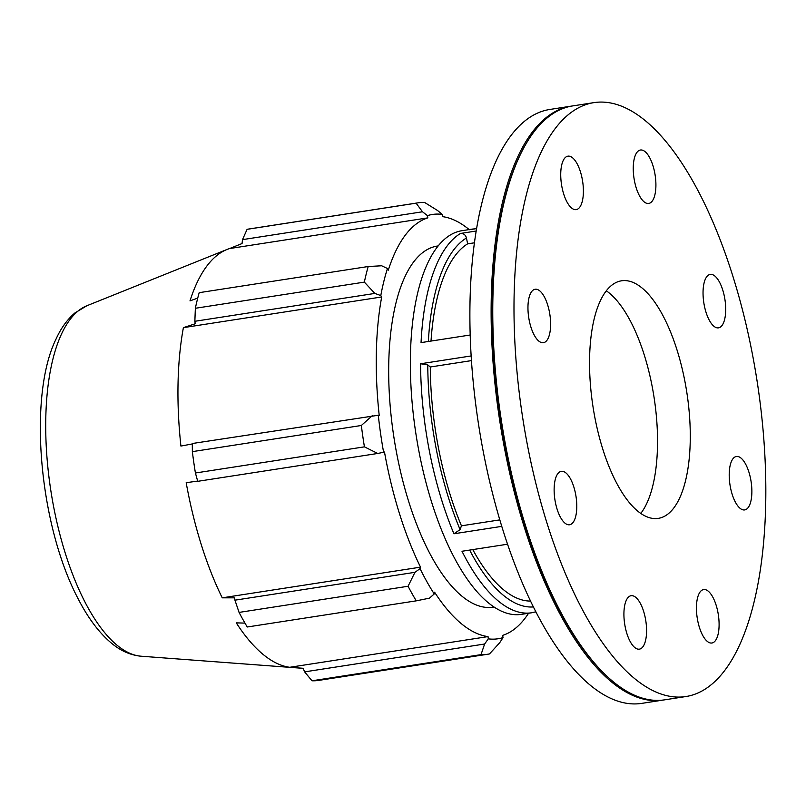 <?xml version="1.0" encoding="UTF-8"?>
<svg xmlns="http://www.w3.org/2000/svg" width="806" height="806" viewBox="0 0 806 806"><rect width="100%" height="100%" fill="white"/><g stroke="black" fill="none" stroke-linecap="round" stroke-linejoin="round"><path stroke-width="1.21" d="M722.005 325.513A27.041 10.68 -98.8 0 1 718.509 327.861A27.041 10.68 -98.8 0 1 703.819 302.764A27.041 10.68 -98.8 0 1 710.237 274.403A27.041 10.68 -98.8 0 1 724 294.674A27.041 10.68 -98.8 0 1 722.005 325.513M655.903 186.146A27.041 10.68 -98.8 0 1 648.719 203.465A27.041 10.68 -98.8 0 1 634.03 178.378A27.041 10.68 -98.8 0 1 640.448 150.017A27.041 10.68 -98.8 0 1 655.903 186.146M580.441 171.819A27.041 10.68 -98.8 0 1 576.199 209.62A27.041 10.68 -98.8 0 1 561.51 184.524A27.041 10.68 -98.8 0 1 567.928 156.163A27.041 10.68 -98.8 0 1 580.441 171.819M539.808 290.906A27.041 10.68 -98.8 0 1 550.468 319.952A27.041 10.68 -98.8 0 1 543.425 342.701A27.041 10.68 -98.8 0 1 528.736 317.614A27.041 10.68 -98.8 0 1 535.154 289.253A27.041 10.68 -98.8 0 1 539.808 290.906M557.823 473.666A27.041 10.68 -98.8 0 1 561.329 471.319A27.041 10.68 -98.8 0 1 576.008 496.405A27.041 10.68 -98.8 0 1 569.6 524.766A27.041 10.68 -98.8 0 1 555.838 504.506A27.041 10.68 -98.8 0 1 557.823 473.666M623.925 613.023A27.041 10.68 -98.8 0 1 631.108 595.705A27.041 10.68 -98.8 0 1 645.797 620.801A27.041 10.68 -98.8 0 1 639.38 649.152A27.041 10.68 -98.8 0 1 623.925 613.023M699.396 627.36A27.041 10.68 -98.8 0 1 703.638 589.559A27.041 10.68 -98.8 0 1 718.317 614.646A27.041 10.68 -98.8 0 1 711.91 643.007A27.041 10.68 -98.8 0 1 699.396 627.36M740.019 508.264A27.041 10.68 -98.8 0 1 729.359 479.227A27.041 10.68 -98.8 0 1 736.412 456.468A27.041 10.68 -98.8 0 1 751.091 481.565A27.041 10.68 -98.8 0 1 744.684 509.926A27.041 10.68 -98.8 0 1 740.019 508.264M431.019 341.069A182.7 72.127 -98.8 0 1 467.621 243.855L466.462 237.982C465.536 234.818 463.551 233.307 460.508 233.448L476.195 231.02M420.581 363.768A194.125 76.63 81.2 0 0 453.949 533.774L460.085 529.602L461.445 525.814A182.7 72.127 -98.8 0 1 430.283 366.992L427.764 364.896L420.581 363.768L471.157 355.94M507.548 544.211L461.989 551.264A194.125 76.63 81.2 0 0 531.607 612.782L535.859 611.804M530.529 601.075A182.7 72.127 -98.8 0 1 472.779 549.601M474.442 242.797L467.621 243.855M475.731 228.743L472.235 229.106A194.125 76.63 81.2 0 0 469.021 229.781L476.598 228.612M471.46 360.614L430.283 366.992M460.508 233.448A194.125 76.63 81.2 0 0 421.044 342.61L470.2 335.004M453.949 533.774L501.775 526.368M461.445 525.814L499.811 519.88M535.063 612.066L535.919 611.935M531.607 612.782L521.391 614.363A194.125 76.63 -98.8 0 1 415.977 434.243A194.125 76.63 -98.8 0 1 462.019 230.687L472.235 229.106M414.939 572.32L408.078 586.254A228.38 90.161 81.2 0 0 416.259 600.843L429.437 598.163L434.243 593.962A214.678 84.751 -98.8 0 1 420.057 568.653L414.939 572.32L234.949 600.178L239.07 612.409L408.078 586.254M416.259 600.843L247.261 626.997A228.38 90.161 -98.8 0 1 239.07 612.409M372.291 415.654L361.35 425.487A228.38 90.161 81.2 0 0 364.423 446.846L377.722 453.466L383.606 452.277A214.678 84.751 -98.8 0 1 378.286 415.251L192.302 443.512L192.352 451.642L361.35 425.487M364.423 446.846L195.415 473.001L197.732 481.323L377.722 453.466M195.415 473.001A228.38 90.161 -98.8 0 1 192.352 451.642M381.661 265.779L368.201 266.514A228.38 90.161 81.2 0 0 364.352 282.12L374.85 293.424L380.795 295.57A214.678 84.751 -98.8 0 1 387.464 268.509L381.661 265.779M364.352 282.12L195.354 308.275L194.861 321.282L374.85 293.424M195.354 308.275A228.38 90.161 -98.8 0 1 199.193 292.669L368.201 266.514M437.557 210.507L424.601 202.457A228.38 90.161 81.2 0 0 417.871 202.85A228.38 90.161 81.2 0 0 416.098 203.172L422.495 211.776L427.442 215.625A214.678 84.751 -98.8 0 1 442.192 214.376L437.557 210.507M416.098 203.172L247.099 229.327L242.505 239.634L422.495 211.776M247.099 229.327A228.38 90.161 -98.8 0 1 248.873 229.005L417.871 202.85M434.243 593.962L434.575 592.178A212.391 83.844 81.2 0 0 488.043 636.599L488.285 638.856L484.628 644.014L481.001 654.633A228.38 90.161 81.2 0 0 487.731 654.24A228.38 90.161 81.2 0 0 489.504 653.918L499.69 642.745L503.035 637.606A214.678 84.751 -98.8 0 1 488.285 638.856M503.035 637.606L502.632 635.37A212.391 83.844 81.2 0 0 528.555 613.255M469.173 229.579A212.391 83.844 81.2 0 0 442.444 216.633L442.192 214.376M427.442 215.625L427.845 217.872A212.391 83.844 81.2 0 0 388.291 270.181L387.464 268.509M380.795 295.57L381.691 296.961A212.391 83.844 81.2 0 0 379.213 415.372L378.286 415.251M383.606 452.277L384.482 452.005A212.391 83.844 81.2 0 0 420.531 567.152L420.057 568.653M494.058 607.039L493.181 607.17A182.7 72.127 -98.8 0 1 393.963 437.648A182.7 72.127 -98.8 0 1 437.295 246.062L438.172 245.931M487.731 654.24L318.723 680.395A228.38 90.161 -98.8 0 1 311.993 680.788L481.001 654.633M484.628 644.014L304.638 671.872L311.993 680.788M304.638 671.872L303.106 668.285L289.747 667.287A212.391 83.844 -98.8 0 1 236.279 622.867L244.953 623.109M234.949 600.178L234.627 597.84L222.234 597.83A212.391 83.844 -98.8 0 1 186.186 482.693L197.672 481.091M192.302 443.955L180.917 446.061A212.391 83.844 -98.8 0 1 183.395 327.649L195.233 323.77L194.861 321.282M197.732 298.109L189.994 300.87A212.391 83.844 -98.8 0 1 227.03 249.467A212.391 83.844 -98.8 0 1 229.559 248.56L242.052 243.543L242.505 239.634M427.845 217.872L229.559 248.56M381.691 296.961L183.395 327.649M420.531 567.152L222.234 597.83M488.043 636.599L289.747 667.287M606.324 290.805A120.195 47.453 -98.8 0 1 657.484 446.464A120.195 47.453 -98.8 0 1 640.77 513.432M690.228 441.396A120.195 47.453 -98.8 0 1 658.301 518.369A120.195 47.453 -98.8 0 1 589.599 357.783A120.195 47.453 -98.8 0 1 621.537 280.8A120.195 47.453 -98.8 0 1 690.228 441.396M765.7 504.103A300.497 118.633 -98.8 0 1 685.876 696.545A300.497 118.633 -98.8 0 1 522.681 417.73A300.497 118.633 -98.8 0 1 593.962 102.624A300.497 118.633 -98.8 0 1 765.7 504.103M685.876 696.545L664.638 699.84A300.497 118.633 -98.8 0 1 609.81 678.823A300.497 118.633 -98.8 0 1 501.443 421.014A300.497 118.633 -98.8 0 1 526.812 142.521A300.497 118.633 -98.8 0 1 572.723 105.908L593.962 102.624M609.81 678.823L609.014 678.118A299.6 118.27 -98.8 0 1 500.979 421.085A299.6 118.27 -98.8 0 1 526.268 143.428L526.812 142.521M663.822 699.951A300.497 118.633 -98.8 0 1 662.995 700.092A300.497 118.633 -98.8 0 1 499.811 421.266A300.497 118.633 -98.8 0 1 571.081 106.16A300.497 118.633 -98.8 0 1 571.907 106.049M662.995 700.092L641.767 703.376A300.497 118.633 -98.8 0 1 478.573 424.56A300.497 118.633 -98.8 0 1 549.853 109.455L571.081 106.16M428.339 341.482A188.715 74.495 -98.8 0 1 466.462 237.982M460.085 529.602A188.715 74.495 -98.8 0 1 427.764 364.896M533.391 606.938A188.715 74.495 -98.8 0 1 469.656 550.085M86.867 305.746L74.928 312.94C67.21 319.529 60.883 328.284 55.967 339.215C27.948 396.351 38.93 524.877 78.414 599.332C88.106 618.091 98.977 632.589 111.037 642.805C120.265 650.684 130.29 655.147 141.1 656.215A178.066 70.293 -98.8 0 1 116.87 645.062A178.066 70.293 -98.8 0 1 47.342 461.828A178.066 70.293 -98.8 0 1 86.867 305.746L227.03 249.467M141.1 656.215L303.137 668.345"/></g></svg>
